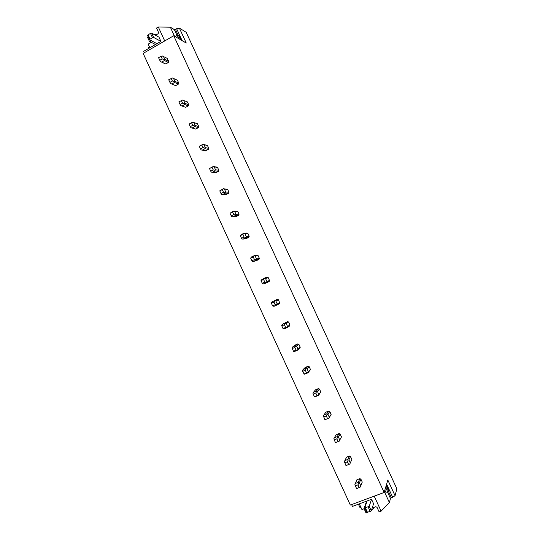 <?xml version="1.0" encoding="UTF-8"?>
<svg xmlns="http://www.w3.org/2000/svg" width="540" height="540" viewBox="0 0 540 540"><rect width="100%" height="100%" fill="white"/><g stroke="black" fill="none" stroke-linecap="round" stroke-linejoin="round"><path stroke-width="0.81" d="M154.197 34.513L155.365 34.209L156.478 34.688L158.146 33.723L158.551 32.42L156.533 28.04L158.315 27L170.357 27.196L174.359 29.612L179.361 28.073L186.199 32.312L396.846 488.754L395.071 495.74L387.828 480.04L384.156 492.46L350.339 505.062L143.154 53.406L173.725 35.748L384.156 492.46M179.361 28.073L186.273 43.052L173.725 35.748M358.425 504.178L359.944 507.485L360.835 507.161M149.513 46.987L148.709 47.446L149.067 48.215M359.316 503.847L361.928 509.551L364.102 508.748M351.614 504.583L352.445 506.405L371.54 499.304L373.579 503.746L371.291 510.901L369.198 506.351L364.716 508.012L367.153 500.931M160.906 41.364L153.664 37.456L151.673 33.129L158.963 37.139L160.906 41.364L143.66 51.341L144.302 52.738M151.281 42.329L148.196 44.118L149.864 47.749M360.815 485.804L362.252 482.085L361.854 483.118L362.252 482.085L360.889 479.135L359.809 478.663L356.9 479.77L355.394 483.449L358.337 482.335L358.668 483.111L359.438 482.807L360.815 485.804L360.437 486.952L356.555 488.606L354.895 484.549L355.394 483.449M351.358 460.553L351.851 459.479L350.494 456.53L349.421 456.07L346.525 457.198L344.878 460.573L347.807 459.432L348.118 460.154L348.901 459.898L350.278 462.888L349.88 463.988L345.978 465.588L344.358 461.619L344.878 460.573M340.855 438.055L341.483 436.921L340.126 433.985L339.053 433.526L336.062 434.869M328.887 418.264L331.128 414.423L329.778 411.487L328.712 411.041L325.843 412.216L323.926 414.97L326.828 413.782L327.085 414.403L327.915 414.234L329.279 417.211L328.887 418.264L324.898 419.702L323.365 415.921L323.926 414.97M318.431 395.516L320.807 391.966L319.457 389.043L318.391 388.604L315.542 389.799L313.484 392.249L316.373 391.041L316.609 391.608L317.453 391.487L318.816 394.457L318.431 395.516L314.395 396.846L312.903 393.154L313.484 392.249M307.996 372.816L310.507 369.569L309.163 366.647L308.097 366.214L305.262 367.436L303.068 369.583L305.944 368.354L306.153 368.867L307.017 368.793L308.381 371.75L307.996 372.816L304.209 374.233L302.677 371.338L302.468 370.44L303.068 369.583M297.587 350.17L299.849 348.273L300.22 347.274L298.89 344.304L297.83 343.886L295.002 345.121L292.68 346.97L295.542 345.715L295.724 346.174L296.609 346.147L297.965 349.103L297.587 350.17L294.725 351.419L293.463 351.284L292.059 347.78L292.68 346.97M287.199 327.578L289.595 325.985L289.946 325.08L288.637 322.016L287.584 321.597L282.312 324.412L285.161 323.136L286.227 323.555L287.577 326.504L287.199 327.578L284.351 328.847L283.034 328.583L281.799 325.897L281.671 325.175L282.312 324.412M276.838 305.033L279.369 303.743L279.693 302.954L278.411 299.781L277.358 299.369L271.971 301.901L274.799 300.605L275.866 301.016L277.216 303.959L276.838 305.033L274.003 306.329L272.632 305.937L271.397 303.257L271.971 301.901M266.382 282.852L269.17 281.549L269.534 280.49L268.204 277.594L267.158 277.189L264.472 278.127L265.525 278.532L266.875 281.468L266.504 282.548L263.682 283.858L266.382 282.852M256.216 260.732L258.984 259.416L259.355 258.343L258.026 255.46L256.986 255.062L254.158 255.697L255.218 256.102L256.561 259.025L255.974 259.7L256.19 260.111L253.382 261.448L256.216 260.732M246.071 238.667L248.832 237.323L249.197 236.25L247.874 233.375L246.834 232.983L243.878 233.327L244.924 233.719L246.267 236.642L245.66 237.269L245.896 237.728L243.108 239.085L246.071 238.667M235.953 216.648L238.694 215.291L239.058 214.211L237.735 211.336L233.618 211.005L234.664 211.39L236 214.306L235.373 214.886L235.636 215.393L232.855 216.776L235.953 216.648M225.855 194.684L228.589 193.3L228.947 192.22L227.63 189.351L223.378 188.737L224.417 189.115L225.754 192.024L225.106 192.557L225.389 193.118L222.629 194.515L225.855 194.684M210.715 171.173L209.5 168.534L212.004 167.231L213.226 169.877L210.715 171.173L211.343 172.105L215.784 172.773L218.498 171.362L218.855 170.282L217.539 167.42L216.52 167.056M205.322 150.815L208.433 149.479L208.791 148.392L207.475 145.537L206.456 145.179M194.947 128.871L195.703 129.087L198.396 127.642L198.747 126.549L197.438 123.707L196.418 123.35M185.699 107.325L188.379 105.853L188.723 104.76L187.421 101.918L183.695 100.521L185.018 103.403L184.288 103.754L184.667 104.51L181.953 106.002L185.659 107.318M175.716 85.603L178.382 84.119L178.726 83.025L177.424 80.19L173.57 78.502L174.893 81.378L174.143 81.682L174.542 82.485L171.842 83.997L175.392 85.55M164.754 63.605L165.753 63.943L168.406 62.431L168.75 61.331L167.103 58.334M351.459 460.512L351.769 459.844M176.094 37.132L175.703 36.275L177.269 35.377L178.801 38.705M148.203 36.707L147.467 37.132L149.405 41.357L151.531 40.804M155.365 34.209L156.323 34.742M158.315 27L164.734 40.939M149.405 41.357L155.473 44.51M170.357 27.196L174.508 36.207M176.621 28.694L182.129 40.642M388.395 491.252L391.426 497.833L395.071 495.74M391.426 497.833L390.481 498.481L387.423 491.839M373.903 507.391L373.518 508.633L373.964 507.37L375.719 506.716L377.008 507.283L379.127 511.886L381.105 511.157L389.394 502.551L390.481 498.481M385.648 487.418L386.6 486.776L388.598 491.11L385.911 492.406L384.851 490.104M367.22 512.568L366.053 513L364.014 508.565L364.73 508.046M364.014 508.565L366.208 502.247L366.869 501.755M373.518 508.633L371.561 510.057M374.207 496.166L381.105 511.157M384.386 491.683L389.394 502.551M386.62 484.13L392.715 497.36M165.186 63.808L160.583 61.628L165.753 63.943M168.75 61.331L164.788 59.4L164.018 59.663L164.437 60.514L161.757 62.046M167.454 58.502L163.472 56.531L164.788 59.4M161.021 56.288L162.223 58.901L159.773 60.298L158.578 57.685L161.021 56.288L162.331 55.991L163.472 56.531M159.773 60.298L160.583 61.628M168.406 62.431L164.437 60.514M162.223 58.901L164.018 59.663M178.726 83.025L174.893 81.378M171.167 78.374L172.375 80.993L169.918 82.37L168.71 79.751L172.449 78.003L173.57 78.502M169.918 82.37L170.687 83.619L171.842 83.997M178.382 84.119L174.542 82.485M172.375 80.993L174.143 81.682M188.723 104.76L185.018 103.403M181.346 100.508L182.554 103.14L180.076 104.497L178.875 101.871L182.594 100.062L183.695 100.521M180.076 104.497L180.819 105.665L181.953 106.002M188.379 105.853L184.667 104.51M182.554 103.14L184.288 103.754M197.275 123.613L193.496 122.445M198.747 126.549L195.163 125.483L194.461 125.881L194.812 126.583L192.085 128.054L195.703 129.087M197.438 123.707L193.84 122.594L195.163 125.483M192.8 122.195L193.84 122.594M191.538 122.695L192.753 125.334L190.269 126.671L189.061 124.038L192.76 122.182M190.269 126.671L190.971 127.757L192.085 128.054M198.396 127.642L194.812 126.583M192.753 125.334L194.461 125.881M206.975 145.3L202.946 144.342L204.012 144.713L205.342 147.609L204.653 148.055L204.977 148.709L202.244 150.154L205.733 150.903M208.791 148.392L205.342 147.609M207.475 145.537L204.012 144.713M201.764 144.936L202.972 147.575L200.482 148.898L199.267 146.259L202.946 144.342M200.482 148.898L201.143 149.904L202.244 150.154M208.433 149.479L204.977 148.709M202.972 147.575L204.653 148.055M216.635 167.069L213.179 166.523L214.204 166.887L215.534 169.79L214.866 170.275L215.177 170.89L212.423 172.314M209.5 168.534L213.165 166.516M218.855 170.282L215.534 169.79M217.539 167.42L214.204 166.887M212.004 167.231L213.158 166.563M218.498 171.362L215.177 170.89M213.226 169.877L214.866 170.275M219.753 190.856L222.278 189.574L223.493 192.226L220.975 193.502L219.753 190.856L223.378 188.737M228.947 192.22L225.754 192.024M227.63 189.351L224.417 189.115M222.278 189.574L223.398 188.831M220.975 193.502L221.562 194.353L222.629 194.515M228.589 193.3L225.389 193.118M223.493 192.226L225.106 192.557M230.033 213.232L232.571 211.97L233.793 214.623L231.255 215.885L230.033 213.232L233.618 211.005M239.058 214.211L236 214.306M237.735 211.336L234.664 211.39M232.571 211.97L233.658 211.154M231.255 215.885L231.809 216.655L232.855 216.776M238.694 215.291L235.636 215.393M233.793 214.623L235.373 214.886M240.341 235.663L242.885 234.414L244.107 237.08L241.562 238.322L240.341 235.663L241.09 234.691L243.878 233.327M249.197 236.25L246.267 236.642M247.874 233.375L244.924 233.719M242.885 234.414L243.938 233.523M241.562 238.322L242.082 239.011L243.108 239.085M248.832 237.323L245.896 237.728M244.107 237.08L245.66 237.269M250.668 258.14L253.226 256.918L254.455 259.585L251.897 260.807L250.668 258.14L251.357 257.04L254.158 255.697M259.355 258.343L256.561 259.025M258.026 255.46L255.218 256.102M253.226 256.918L254.246 255.947M251.897 260.807L252.376 261.414L253.382 261.448M258.984 259.416L256.19 260.111M254.455 259.585L255.974 259.7M261.023 280.672L263.594 279.47L264.823 282.143L262.251 283.345L260.969 280.118L264.472 278.127M269.534 280.49L266.875 281.468M268.204 277.594L265.525 278.532M263.594 279.47L264.58 278.424M262.251 283.345L262.697 283.871L263.682 283.858M269.17 281.549L266.504 282.548M264.823 282.143L266.308 282.184M277.358 299.369L274.799 300.605M279.747 302.684L277.216 303.959M278.411 299.781L275.866 301.016M271.397 303.257L273.983 302.076L274.934 300.956M273.983 302.076L275.218 304.763L272.632 305.937M275.218 304.763L276.669 304.729M287.584 321.597L285.161 323.136M289.973 324.925L287.577 326.504M288.637 322.016L286.227 323.555M281.799 325.897L284.398 324.736L285.316 323.541M284.398 324.736L285.633 327.422L283.034 328.583M285.633 327.422L287.057 327.314M297.83 343.886L295.542 345.715M300.226 347.22L297.965 349.103M298.89 344.304L296.609 346.147M292.228 348.59L294.833 347.45L295.724 346.174M294.833 347.45L296.075 350.143L293.463 351.284M296.075 350.143L297.466 349.961M308.097 366.214L305.944 368.354M310.507 369.569L308.381 371.75M309.163 366.647L307.017 368.793M302.677 371.338L305.303 370.217L306.153 368.867M305.303 370.217L306.538 372.917L303.919 374.038M306.538 372.917L307.894 372.661M318.391 388.604L316.373 391.041M320.807 391.966L318.816 394.457M319.457 389.043L317.453 391.487M313.153 394.139L315.785 393.039L316.609 391.608M315.785 393.039L317.034 395.746L314.395 396.846M317.034 395.746L318.357 395.408M328.712 411.041L326.828 413.782M331.128 414.423L329.279 417.211M329.778 411.487L327.915 414.234M323.649 416.995L326.302 415.908L327.085 414.403M326.302 415.908L327.55 418.621L324.898 419.702M327.55 418.621L328.84 418.217M339.053 433.526L337.304 436.577L337.588 437.252L338.398 437.042L339.768 440.019L339.37 441.072L335.421 442.618L333.848 438.743L334.388 437.744L337.304 436.577M336.17 434.68L334.388 437.744M341.483 436.921L339.768 440.019M340.126 433.985L338.398 437.042M334.172 439.898L336.839 438.838L337.588 437.252M336.839 438.838L338.087 441.558L335.421 442.618M338.087 441.558L339.343 441.072M349.421 456.07L347.807 459.432M351.851 459.479L350.278 462.888M350.494 456.53L348.901 459.898M344.723 462.861L347.402 461.822L348.118 460.154M347.402 461.822L348.651 464.549M359.809 478.663L358.337 482.335M360.889 479.135L359.438 482.807M355.3 485.879L357.986 484.859L358.668 483.111M357.986 484.859L359.242 487.593M149.627 39.805L147.636 35.485L148.068 34.81L150.059 39.136L149.627 39.805L156.951 43.652M153.664 37.456L152.483 37.726L150.491 33.392L148.068 34.81M152.483 37.726L150.059 39.136M151.673 33.129L150.491 33.392M179.901 39.346L180.279 39.258L178.376 35.12L177.269 35.377M180.279 39.258L181.251 39.818L179.347 35.701L178.376 35.12M371.291 510.901L366.802 512.548L364.716 508.012M367.578 512.588L365.486 508.039M371.54 499.304L369.198 506.351M370.271 511.596L368.179 507.046M387.639 491.758L385.641 487.431M386.6 486.776L386.876 485.811L388.874 490.131L388.598 491.11M386.12 485.818L386.876 485.811M155.385 34.263L156.269 34.749M175.46 29.369L178.139 35.174M177.066 35.492L174.359 29.612M373.491 508.579L373.856 507.411M373.403 508.187L373.565 507.661M228.609 193.259L225.376 193.07M238.808 215.069L235.535 215.183M249.014 236.945L245.734 237.384M259.227 258.883L255.994 259.679M269.453 280.888L266.483 281.981M279.693 302.954L276.966 304.337M289.946 325.08L287.442 326.734M300.22 347.274L297.925 349.184"/></g></svg>

